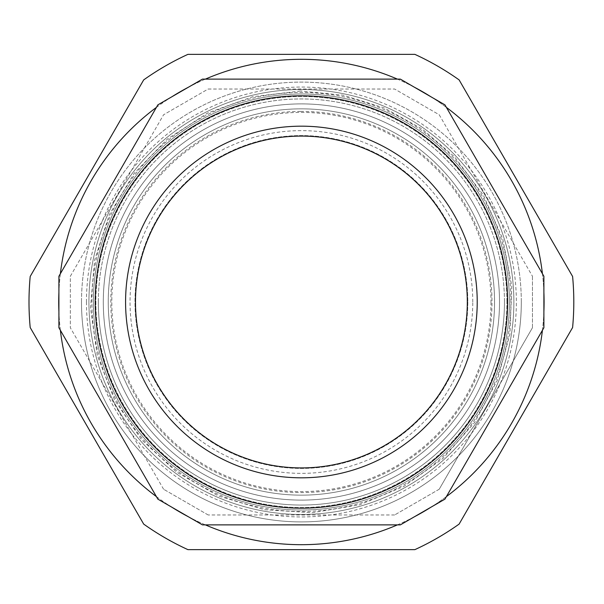 <?xml version="1.0" encoding="UTF-8"?>
<svg xmlns="http://www.w3.org/2000/svg" width="604" height="604" viewBox="0 0 604 604"><rect width="100%" height="100%" fill="white"/><g stroke="black" fill="none" stroke-linecap="round" stroke-linejoin="round"><path stroke-width="0.45" stroke-dasharray="3.02 2.27" d="M506.937 302A205.541 205.541 0 0 0 198.633 124.001A205.541 205.541 0 0 0 198.633 479.999A205.541 205.541 0 0 0 506.937 302A205.541 205.541 0 0 1 301.706 507.541A205.541 205.541 0 0 1 95.862 302.604A205.541 205.541 0 0 1 300.49 96.466A205.541 205.541 0 0 1 506.937 302M300.558 111.408A190.592 190.592 0 0 0 136.768 398.021A190.592 190.592 0 0 0 466.877 396.564A190.592 190.592 0 0 0 300.558 111.408M490.992 302A189.588 189.588 0 0 1 206.606 466.19A189.588 189.588 0 0 1 206.606 137.81A189.588 189.588 0 0 1 490.992 302M467.813 302A166.41 166.41 0 0 1 218.195 446.114A166.41 166.41 0 0 1 218.195 157.886A166.41 166.41 0 0 1 467.813 302A166.41 166.41 0 0 0 218.195 157.886A166.41 166.41 0 0 0 218.195 446.114A166.41 166.41 0 0 0 467.813 302M467.315 302A165.919 165.919 0 0 0 218.444 158.316A165.919 165.919 0 0 0 218.444 445.684A165.919 165.919 0 0 0 467.315 302M98.339 302A203.065 203.065 0 0 1 301.404 98.935A203.065 203.065 0 0 1 504.461 302A203.065 203.065 0 0 1 301.404 505.065A203.065 203.065 0 0 1 98.339 302M93.386 302A208.018 208.018 0 0 0 405.405 482.143A208.018 208.018 0 0 0 405.405 121.857A208.018 208.018 0 0 0 93.386 302M543.894 292.381A242.687 242.687 0 0 0 542.43 273.733M446.394 107.391A242.687 242.687 0 0 0 430.977 96.806M414.321 87.187A242.687 242.687 0 0 0 397.44 79.124M205.36 79.124A242.687 242.687 0 0 0 188.478 87.187M171.823 96.806A242.687 242.687 0 0 0 156.406 107.391M60.37 273.733A242.687 242.687 0 0 0 58.905 292.381M58.905 311.619A242.687 242.687 0 0 0 60.37 330.267M156.406 496.609A242.687 242.687 0 0 0 171.823 507.194M188.478 516.813A242.687 242.687 0 0 0 205.36 524.876M397.44 524.876A242.687 242.687 0 0 0 414.321 516.813M430.977 507.194A242.687 242.687 0 0 0 446.394 496.609M542.43 330.267A242.687 242.687 0 0 0 543.894 311.619M504.461 302A203.065 203.065 0 0 0 199.871 126.145A203.065 203.065 0 0 0 199.871 477.855A203.065 203.065 0 0 0 504.461 302M572.6 327.542L459.115 524.098A272.396 272.396 0 0 1 414.88 549.64L187.919 549.64A272.396 272.396 0 0 1 143.684 524.098L30.2 327.542A272.396 272.396 0 0 1 30.2 276.458L143.684 79.902A272.396 272.396 0 0 1 187.919 54.36L414.88 54.36A272.396 272.396 0 0 1 459.115 79.902L572.6 276.458A272.396 272.396 0 0 1 572.6 327.542M103.292 302A198.112 198.112 0 0 1 301.404 103.888A198.112 198.112 0 0 1 499.508 302A198.112 198.112 0 0 1 301.404 500.112A198.112 198.112 0 0 1 103.292 302M108.244 302A193.159 193.159 0 0 0 397.976 469.278A193.159 193.159 0 0 0 397.976 134.722A193.159 193.159 0 0 0 108.244 302M472.766 302A171.362 171.362 0 0 0 215.719 153.597A171.362 171.362 0 0 0 215.719 450.403A171.362 171.362 0 0 0 472.766 302M499.508 302A198.112 198.112 0 0 0 202.348 130.434A198.112 198.112 0 0 0 202.348 473.566A198.112 198.112 0 0 0 499.508 302A198.112 198.112 0 0 0 202.348 130.434A198.112 198.112 0 0 0 202.348 473.566A198.112 198.112 0 0 0 499.508 302A198.112 198.112 0 0 0 202.348 130.434A198.112 198.112 0 0 0 202.348 473.566A198.112 198.112 0 0 0 499.508 302M494.555 302A193.159 193.159 0 0 0 204.824 134.722A193.159 193.159 0 0 0 204.824 469.278A193.159 193.159 0 0 0 494.555 302A193.159 193.159 0 0 0 204.824 134.722A193.159 193.159 0 0 0 204.824 469.278A193.159 193.159 0 0 0 494.555 302M544.083 302A242.687 242.687 0 0 0 180.06 91.831A242.687 242.687 0 0 0 180.06 512.169A242.687 242.687 0 0 0 544.083 302M509.414 302A208.018 208.018 0 0 0 197.395 121.857A208.018 208.018 0 0 0 197.395 482.143A208.018 208.018 0 0 0 509.414 302A208.018 208.018 0 0 0 197.395 121.857A208.018 208.018 0 0 0 197.395 482.143A208.018 208.018 0 0 0 509.414 302M439.214 114.768L532.456 276.262L439.214 114.768L394.639 89.03L439.214 114.768M532.456 276.262L532.456 302L532.456 276.262M532.456 327.738L532.456 302L532.456 327.738L439.214 489.232L532.456 327.738M439.214 489.232L394.639 514.97L439.214 489.232M394.639 514.97L208.161 514.97L394.639 514.97M208.161 514.97L163.586 489.232L208.161 514.97M163.586 489.232L70.343 327.738L163.586 489.232M208.161 89.03L394.639 89.03L208.161 89.03L163.586 114.768L208.161 89.03M70.343 276.262L163.586 114.768L70.343 276.262L70.343 327.738L70.343 276.262M510.901 302A209.497 209.497 0 0 0 196.647 120.566A209.497 209.497 0 0 0 196.647 483.434A209.497 209.497 0 0 0 510.901 302M513.876 302A212.472 212.472 0 0 0 195.167 117.991A212.472 212.472 0 0 0 195.167 486.009A212.472 212.472 0 0 0 513.876 302A212.472 212.472 0 0 0 195.167 117.991A212.472 212.472 0 0 0 195.167 486.009A212.472 212.472 0 0 0 513.876 302M444.937 104.862L543.894 276.262L543.894 327.738L444.937 499.138L400.361 524.876L202.438 524.876L157.863 499.138L58.905 327.738L58.905 276.262L157.863 104.862L202.438 79.124L400.361 79.124L444.937 104.862M81.502 302A219.901 219.901 0 0 1 301.404 82.099A219.901 219.901 0 0 1 521.305 302A219.901 219.901 0 0 1 301.404 521.901A219.901 219.901 0 0 1 81.502 302M86.455 302A214.948 214.948 0 0 0 408.878 488.153A214.948 214.948 0 0 0 408.878 115.847A214.948 214.948 0 0 0 86.455 302M521.305 302A219.901 219.901 0 0 0 191.453 111.559A219.901 219.901 0 0 0 191.453 492.441A219.901 219.901 0 0 0 521.305 302M300.467 91.015L252.849 96.678L207.746 112.94L167.474 138.973L134.118 173.423L109.407 214.518L94.609 260.128L90.494 307.897L97.274 355.371L114.601 400.082L141.57 439.735L176.798 472.26L218.459 496.005L264.409 509.716L312.268 512.705L359.561 504.808L403.857 486.439L442.86 458.542L474.555 422.558L497.303 380.346L509.935 334.087L511.792 286.168L502.785 239.071L483.374 195.228L454.563 156.897L421.954 128.848L384.34 107.995L343.276 95.213L300.467 91.015"/><path stroke-width="0.91" d="M543.894 311.619A242.687 242.687 0 0 0 543.894 292.381M542.43 273.733A242.687 242.687 0 0 0 446.394 107.391M430.977 96.806A242.687 242.687 0 0 0 414.321 87.187M397.44 79.124A242.687 242.687 0 0 0 205.36 79.124M188.478 87.187A242.687 242.687 0 0 0 171.823 96.806M156.406 107.391A242.687 242.687 0 0 0 60.37 273.733M58.905 292.381A242.687 242.687 0 0 0 58.905 311.619M60.37 330.267A242.687 242.687 0 0 0 156.406 496.609M171.823 507.194A242.687 242.687 0 0 0 188.478 516.813M205.36 524.876A242.687 242.687 0 0 0 397.44 524.876M414.321 516.813A242.687 242.687 0 0 0 430.977 507.194M446.394 496.609A242.687 242.687 0 0 0 542.43 330.267M459.115 524.098L572.6 327.542A272.396 272.396 0 0 0 572.6 276.458L459.115 79.902A272.396 272.396 0 0 0 414.88 54.36L187.919 54.36A272.396 272.396 0 0 0 143.684 79.902L30.2 276.458A272.396 272.396 0 0 0 30.2 327.542L143.684 524.098A272.396 272.396 0 0 0 187.919 549.64L414.88 549.64A272.396 272.396 0 0 0 459.115 524.098M543.894 276.262L444.937 104.862L400.361 79.124L202.438 79.124L157.863 104.862L58.905 276.262L58.905 327.738L157.863 499.138L202.438 524.876L400.361 524.876L444.937 499.138L543.894 327.738L543.894 276.262M507.594 302A206.191 206.191 0 0 0 198.308 123.435A206.191 206.191 0 0 0 198.308 480.565A206.191 206.191 0 0 0 507.594 302M301.404 136.081A165.919 165.919 0 0 0 135.485 302A165.919 165.919 0 0 0 301.404 467.919A165.919 165.919 0 0 0 467.315 302A165.919 165.919 0 0 0 301.404 136.081M301.404 126.176A175.824 175.824 0 0 0 149.135 389.912A175.824 175.824 0 0 0 453.664 389.912A175.824 175.824 0 0 0 301.404 126.176"/></g></svg>
